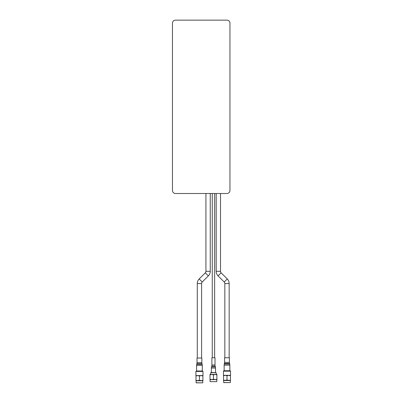 <?xml version="1.0" encoding="UTF-8"?>
<svg xmlns="http://www.w3.org/2000/svg" width="403" height="403" viewBox="0 0 403 403"><rect width="100%" height="100%" fill="white"/><g stroke="black" fill="none" stroke-linecap="round" stroke-linejoin="round"><path stroke-width="0.6" d="M210.25 271.31L205.923 271.31A2.161 2.161 0 0 1 205.293 272.841L208.351 275.894A6.483 6.483 0 0 0 210.25 271.31L210.25 193.5M218.088 275.894A6.483 6.483 0 0 1 216.189 271.31L220.517 271.31A2.161 2.161 0 0 0 221.146 272.841L227.262 278.952A6.483 6.483 0 0 1 229.161 283.536L224.839 283.536A2.161 2.161 0 0 0 224.204 282.009L218.088 275.894L221.146 272.841M205.293 272.841L199.178 278.952L202.235 282.009L208.351 275.894M202.235 282.009A2.161 2.161 0 0 0 201.601 283.536L197.279 283.536A6.483 6.483 0 0 1 199.178 278.952M172.459 23.178A3.028 3.028 0 0 1 175.481 20.15L226.924 20.15A3.028 3.028 0 0 1 229.952 23.178L229.952 190.473A3.028 3.028 0 0 1 226.924 193.5L175.481 193.5A3.028 3.028 0 0 1 172.459 190.473L172.459 23.178M230.37 382.502L230.37 380.518L223.625 380.518L223.715 382.593L230.284 382.593L223.625 382.502M228.728 380.518L230.456 380.084L230.456 380.518L227 380.084L223.539 380.518L223.539 375.329M225.272 380.518L223.539 380.084M227 380.084L227 375.762L225.272 375.329L223.539 375.762M230.456 380.084L230.456 375.762L228.728 375.329L227 375.762M230.456 375.329L230.456 375.762M230.541 375.329L223.453 375.329L223.453 371.168L223.887 370.735L230.113 370.735L230.541 371.168L230.541 375.329M230.541 371.168L223.453 371.168M224.144 370.735L224.144 365.138A4.322 4.322 0 0 1 224.295 364.02L224.431 363.506A4.322 4.322 0 0 0 224.577 362.388L224.577 357.768L229.418 357.768L229.418 362.388A4.322 4.322 0 0 0 229.569 363.506L229.705 364.02L224.295 364.02M229.851 370.735L229.851 365.138A4.322 4.322 0 0 0 229.705 364.02M202.815 382.764L202.815 380.775L196.07 380.775L196.155 382.85L202.724 382.85L196.07 382.764M201.168 380.775L202.9 380.341L202.9 380.775L199.44 380.341L195.984 380.775L195.984 375.586M197.712 380.775L195.984 380.341M199.44 380.341L199.44 376.019L197.712 375.586L195.984 376.019M202.9 380.341L202.9 376.019L201.168 375.586L199.44 376.019M202.9 375.586L202.9 376.019M202.986 375.586L195.898 375.586L195.898 371.43L196.326 370.997L202.553 370.997L202.986 371.43L202.986 375.586M202.986 371.43L195.898 371.43M196.588 370.997L196.588 365.4A4.322 4.322 0 0 1 196.735 364.277L196.871 363.763A4.322 4.322 0 0 0 197.022 362.645L197.022 358.03L201.863 358.03L201.863 362.645A4.322 4.322 0 0 0 202.009 363.763L202.145 364.277L196.735 364.277M202.296 370.997L202.296 365.4A4.322 4.322 0 0 0 202.145 364.277M209.993 379.218L211.721 379.651L213.449 379.218L215.177 379.651L216.91 379.218L216.91 379.651L209.993 379.651L209.993 374.463L211.721 374.463L209.993 374.896M216.824 379.651L216.824 381.641L210.079 381.641L210.079 379.651M216.824 381.641L210.079 381.641M213.449 379.218L213.449 374.896L211.721 374.463L215.177 374.463L213.449 374.896M216.91 379.218L216.91 374.896L215.177 374.463L216.91 374.463L216.91 374.896M210.704 372.725L210.965 372.468L216.194 372.725L210.704 372.725L210.704 374.463L211.721 374.463M216.194 372.725L216.194 374.463M211.374 372.468L211.374 368.055A4.322 4.322 0 0 1 211.525 366.937L211.746 366.1A4.322 4.322 0 0 0 211.892 364.982L211.892 357.768L215.006 357.768L215.006 364.982A4.322 4.322 0 0 0 215.152 366.1L215.378 366.937L211.525 366.937M215.524 372.468L215.524 368.055A4.322 4.322 0 0 0 215.378 366.937M224.204 282.009L227.262 278.952M229.851 365.138L224.144 365.138M229.569 363.506L224.431 363.506M224.577 362.388L229.418 362.388M202.296 365.4L196.588 365.4M202.009 363.763L196.871 363.763M197.022 362.645L201.863 362.645M215.524 368.055L211.374 368.055M215.152 366.1L211.746 366.1M211.892 364.982L215.006 364.982M220.517 271.31L220.517 193.5M214.638 357.768L214.638 193.5M201.601 358.03L201.601 283.536M229.161 357.768L229.161 283.536M205.923 271.31L205.923 193.5M216.189 271.31L216.189 193.5M212.26 357.768L212.26 193.5M197.279 358.03L197.279 283.536M224.839 357.768L224.839 283.536"/></g></svg>
